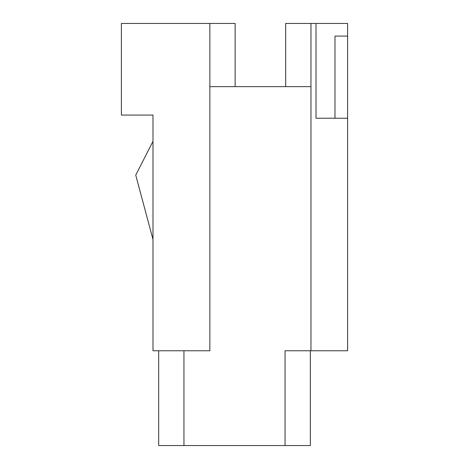 <?xml version="1.0" encoding="UTF-8"?>
<svg xmlns="http://www.w3.org/2000/svg" width="469" height="469" viewBox="0 0 469 469"><rect width="100%" height="100%" fill="white"/><g stroke="black" fill="none" stroke-linecap="round" stroke-linejoin="round"><path stroke-width="0.7" d="M310.959 86.636L209.854 86.636M127.709 115.075L152.988 115.075L121.395 115.075L121.395 23.45L235.133 23.45L235.133 86.636M310.326 350.765L310.326 445.55L285.052 445.55L285.052 350.765L310.959 350.765L310.959 23.45L285.685 23.45L285.685 86.636M285.052 445.55L183.948 445.55L183.948 350.765M152.988 141.339L135.74 175.101L152.988 239.466M152.988 350.765L152.988 115.075L152.988 350.765L209.854 350.765L209.854 23.45M183.948 445.55L158.674 445.55L158.674 350.765M310.959 23.45L347.605 23.45L347.605 36.09L334.972 36.09L334.972 118.235M310.959 350.765L347.605 350.765L347.605 118.235L316.012 118.235L316.012 23.45M347.605 36.09L347.605 118.235"/></g></svg>
